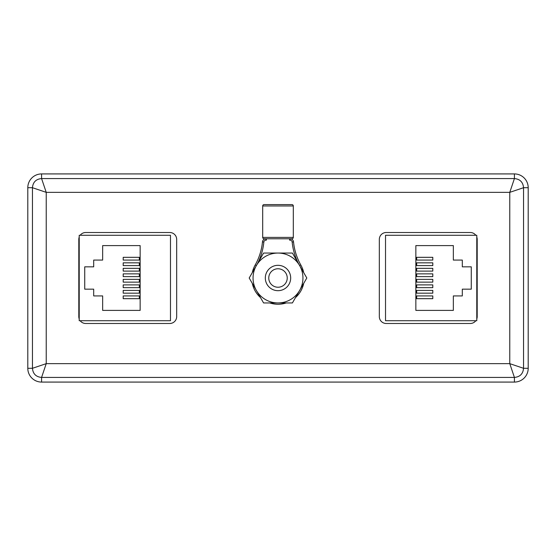 <?xml version="1.0" encoding="UTF-8"?>
<svg xmlns="http://www.w3.org/2000/svg" width="556" height="556" viewBox="0 0 556 556"><rect width="100%" height="100%" fill="white"/><g stroke="black" fill="none" stroke-linecap="round" stroke-linejoin="round"><path stroke-width="0.83" d="M528.2 187.706A13.782 13.782 0 0 0 514.418 173.924L41.582 173.924A13.782 13.782 0 0 0 27.8 187.706L27.8 368.294A13.782 13.782 0 0 0 41.582 382.076L514.418 382.076A13.782 13.782 0 0 0 528.2 368.294L528.2 187.706L523.55 187.706L509.776 192.348L46.224 192.348L32.45 187.706C32.971 182.139 36.015 179.088 41.582 178.573L46.224 192.348L46.224 363.652L32.45 368.294L27.8 368.294M41.582 173.924L41.582 178.573L514.418 178.573C519.985 179.088 523.029 182.139 523.55 187.706L523.55 368.294C523.029 373.861 519.985 376.912 514.418 377.427L514.418 382.076M528.2 368.294L523.55 368.294L509.776 363.652L46.224 363.652L41.582 377.427C36.015 376.912 32.971 373.861 32.45 368.294L32.45 187.706L27.8 187.706M475.818 235.264A6.894 6.894 0 0 0 470.3 232.512L386.212 232.512A6.894 6.894 0 0 0 379.324 239.4L379.324 316.6A6.894 6.894 0 0 0 386.212 323.488L470.3 323.488A6.894 6.894 0 0 0 475.818 320.736M476.784 318.949A6.894 6.894 0 0 0 477.194 316.6L477.194 239.4A6.894 6.894 0 0 0 476.784 237.051M80.182 320.736A6.894 6.894 0 0 0 85.7 323.488L169.788 323.488A6.894 6.894 0 0 0 176.676 316.6L176.676 239.4A6.894 6.894 0 0 0 169.788 232.512L85.7 232.512A6.894 6.894 0 0 0 80.182 235.264M79.216 237.051A6.894 6.894 0 0 0 78.806 239.4L78.806 316.6A6.894 6.894 0 0 0 79.216 318.949M514.418 173.924L514.418 178.573L509.776 192.348L509.776 363.652L514.418 377.427L41.582 377.427L41.582 382.076M278 268.763A9.237 9.237 0 0 1 287.237 278A9.237 9.237 0 0 1 278 287.237A9.237 9.237 0 0 1 268.763 278A9.237 9.237 0 0 1 278 268.763M278 265.316A12.684 12.684 0 0 1 290.684 278A12.684 12.684 0 0 1 278 290.684A12.684 12.684 0 0 1 265.316 278A12.684 12.684 0 0 1 278 265.316M528.2 364.298L528.2 191.702M510.415 173.924L45.585 173.924M27.8 191.702L27.8 364.298M45.585 382.076L510.415 382.076M291.921 238.781L264.079 238.781A1.376 1.376 0 0 1 262.696 237.405L293.304 237.405A1.376 1.376 0 0 1 291.921 238.781M264.079 238.781L287.786 238.781M293.304 237.405L293.304 205.97A1.376 1.376 0 0 0 291.921 204.594L264.079 204.594A1.376 1.376 0 0 0 262.696 205.97L262.696 237.405M252.299 272.614A26.264 26.264 0 0 1 255.239 264.906L255.732 265.191M303.701 283.386A26.264 26.264 0 0 1 295.514 297.571M286.187 302.95A26.264 26.264 0 0 1 269.813 302.95M260.486 297.571A26.264 26.264 0 0 1 252.299 283.386M298.502 263.607A60.117 60.117 0 0 1 292.15 242.027A2.071 2.071 0 0 0 290.093 240.157L289.648 240.157L289.648 238.781L290.093 238.781A3.447 3.447 0 0 1 293.526 241.888A58.741 58.741 0 0 0 300.761 264.906L300.268 265.191M265.907 240.157L265.907 238.781A3.447 3.447 0 0 0 262.474 241.888A58.741 58.741 0 0 1 255.239 264.906A58.741 58.741 0 0 0 262.474 241.888A3.447 3.447 0 0 1 265.907 238.781L266.352 238.781L266.352 240.157L265.907 240.157A2.071 2.071 0 0 0 263.85 242.027A60.117 60.117 0 0 1 257.498 263.607M300.761 264.906A26.264 26.264 0 0 1 303.701 272.614A26.264 26.264 0 0 0 300.761 264.906A58.741 58.741 0 0 1 293.526 241.888L292.15 242.027M256.392 290.475A24.95 24.95 0 0 1 256.392 265.525L249.192 278L263.593 302.95L292.407 302.95L306.808 278L292.407 253.049L263.593 253.049L256.392 265.525A24.95 24.95 0 0 1 299.608 265.525A24.95 24.95 0 0 1 278 302.95A24.95 24.95 0 0 1 256.392 290.475M476.784 235.264L385.523 235.264L385.523 320.736L476.784 320.736L476.784 235.264M471.266 266.831L462.307 266.831L462.307 260.076L453.348 260.076L453.348 245.606L415.853 245.606L415.853 310.394L453.348 310.394L453.348 295.924L462.307 295.924L462.307 289.169L471.266 289.169L471.266 266.831M432.797 257.324L432.797 260.076L416.68 260.076L416.68 257.324L432.797 257.324M432.797 262.835L432.797 265.594L416.68 265.594L416.68 262.835L432.797 262.835M432.797 268.353L432.797 271.106L416.68 271.106L416.68 268.353L432.797 268.353M432.797 273.865L432.797 276.624L416.68 276.624L416.68 273.865L432.797 273.865M432.797 295.924L432.797 298.676L416.68 298.676L416.68 295.924L432.797 295.924M432.797 290.406L432.797 293.165L416.68 293.165L416.68 290.406L432.797 290.406M432.797 284.894L432.797 287.647L416.68 287.647L416.68 284.894L432.797 284.894M432.797 279.376L432.797 282.135L416.68 282.135L416.68 279.376L432.797 279.376M79.216 320.736L170.477 320.736L170.477 235.264L79.216 235.264L79.216 320.736M84.734 289.169L93.693 289.169L93.693 295.924L102.651 295.924L102.651 310.394L140.147 310.394L140.147 245.606L102.651 245.606L102.651 260.076L93.693 260.076L93.693 266.831L84.734 266.831L84.734 289.169M123.203 298.676L123.203 295.924L139.32 295.924L139.32 298.676L123.203 298.676M123.203 293.165L123.203 290.406L139.32 290.406L139.32 293.165L123.203 293.165M123.203 287.647L123.203 284.894L139.32 284.894L139.32 287.647L123.203 287.647M123.203 282.135L123.203 279.376L139.32 279.376L139.32 282.135L123.203 282.135M123.203 260.076L123.203 257.324L139.32 257.324L139.32 260.076L123.203 260.076M123.203 265.594L123.203 262.835L139.32 262.835L139.32 265.594L123.203 265.594M123.203 271.106L123.203 268.353L139.32 268.353L139.32 271.106L123.203 271.106M123.203 276.624L123.203 273.865L139.32 273.865L139.32 276.624L123.203 276.624M293.304 205.97L262.696 205.97M290.093 240.157L290.093 238.781A3.447 3.447 0 0 1 293.526 241.888M262.474 241.888L263.85 242.027"/></g></svg>
